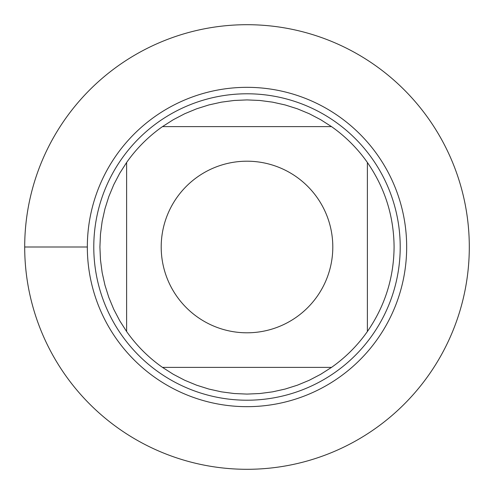 <?xml version="1.0" encoding="UTF-8"?>
<svg xmlns="http://www.w3.org/2000/svg" width="494" height="494" viewBox="0 0 494 494"><rect width="100%" height="100%" fill="white"/><g stroke="black" fill="none" stroke-linecap="round" stroke-linejoin="round"><path stroke-width="0.74" d="M93.78 247A153.22 153.22 0 0 1 323.607 114.312A153.22 153.22 0 0 1 323.607 379.688A153.22 153.22 0 0 1 93.78 247M24.7 247A222.3 222.3 0 0 1 358.15 54.482A222.3 222.3 0 0 1 358.15 439.518A222.3 222.3 0 0 1 24.7 247L87.333 247A159.667 159.667 0 0 1 326.837 108.723A159.667 159.667 0 0 1 326.837 385.277A159.667 159.667 0 0 1 87.333 247M332.802 247A85.802 85.802 0 0 0 221.151 165.187A85.802 85.802 0 0 0 176.778 296.301A85.802 85.802 0 0 0 332.802 247M331.511 126.612L320.68 119.696L309.281 113.743L297.407 108.816L285.143 104.944L272.589 102.153L259.844 100.473L247 99.912L234.156 100.473L221.411 102.153L208.857 104.944L196.593 108.816L184.719 113.743L173.32 119.696L162.489 126.612A147.089 147.089 0 0 0 126.612 162.489L119.696 173.32L113.743 184.719L108.816 196.593L104.944 208.857L102.153 221.411L100.473 234.156L99.912 247L100.473 259.844L102.153 272.589L104.944 285.143L108.816 297.407L113.743 309.281L119.696 320.68L126.612 331.511A147.089 147.089 0 0 0 162.489 367.388L173.32 374.304L184.719 380.257L196.593 385.184L208.857 389.056L221.411 391.847L234.156 393.527L247 394.089L259.844 393.527L272.589 391.847L285.143 389.056L297.407 385.184L309.281 380.257L320.68 374.304L331.511 367.388A147.089 147.089 0 0 0 367.388 331.511L367.388 162.489A147.089 147.089 0 0 0 331.511 126.612L162.489 126.612A147.089 147.089 0 0 0 126.612 162.489L126.612 331.511A147.089 147.089 0 0 0 162.489 367.388L331.511 367.388A147.089 147.089 0 0 0 367.388 331.511C384.931 306.07 393.829 277.9 394.089 247C393.829 216.1 384.931 187.93 367.388 162.489A147.089 147.089 0 0 0 331.511 126.612M469.3 247A222.3 222.3 0 0 1 135.85 439.518A222.3 222.3 0 0 1 135.85 54.482A222.3 222.3 0 0 1 469.3 247"/></g></svg>
